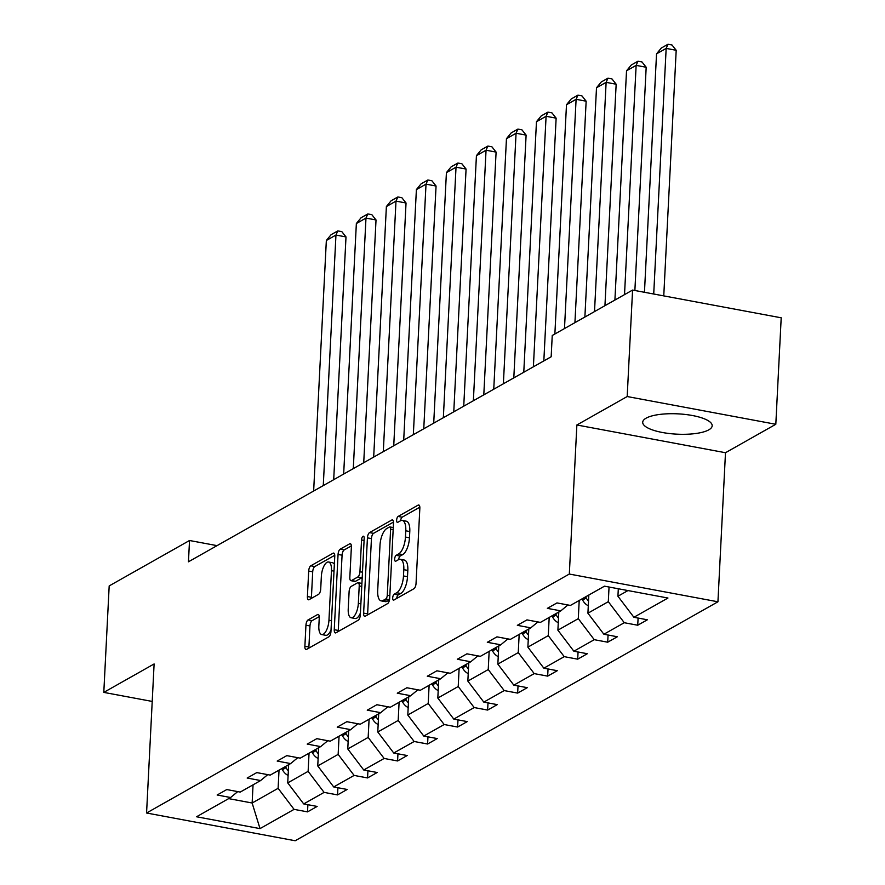 <?xml version="1.0" encoding="UTF-8"?>
<svg xmlns="http://www.w3.org/2000/svg" width="885" height="885" viewBox="0 0 885 885"><rect width="100%" height="100%" fill="white"/><g stroke="black" fill="none" stroke-linecap="round" stroke-linejoin="round"><path stroke-width="1.33" d="M392.697 597.884A3.064 1.228 -79.4 0 0 393.449 600.141A3.064 1.228 -79.4 0 0 393.869 600.063L413.937 588.713A4.381 1.748 -79.4 0 0 416.038 583.469L419.844 508.222A4.381 1.748 -79.4 0 0 418.76 504.981A4.381 1.748 -79.4 0 0 418.174 505.103L398.095 516.453A3.064 1.228 -79.4 0 0 396.635 520.126A3.064 1.228 -79.4 0 0 397.387 522.393A3.064 1.228 -79.4 0 0 397.808 522.305L400.396 520.834A14.005 5.609 -79.4 0 1 402.299 520.446A14.005 5.609 -79.4 0 1 405.772 530.801L405.452 537.062A14.005 5.609 -79.4 0 1 398.726 553.866L396.126 555.326A3.064 1.228 -79.4 0 0 394.666 558.999A3.064 1.228 -79.4 0 0 395.418 561.267A3.064 1.228 -79.4 0 0 395.838 561.178L398.427 559.718A14.005 5.609 -79.4 0 1 400.319 559.32A14.005 5.609 -79.4 0 1 403.803 569.674L403.483 575.947A14.005 5.609 -79.4 0 1 396.757 592.74L394.157 594.211A3.064 1.228 -79.4 0 0 392.697 597.884M708.774 429.856A34.781 10.166 -177.1 0 0 712.182 425.762A34.781 10.166 -177.1 0 0 685.388 414.468A34.781 10.166 -177.1 0 0 646.116 418.162A34.781 10.166 -177.1 0 0 642.709 422.245A34.781 10.166 -177.1 0 0 669.503 433.55A34.781 10.166 -177.1 0 0 708.774 429.856M308.046 619.942A4.381 1.748 -79.4 0 0 305.945 625.186L304.882 646.293A4.381 1.748 -79.4 0 0 305.967 649.535A4.381 1.748 -79.4 0 0 306.553 649.413L328.844 636.813A4.381 1.748 -79.4 0 0 330.946 631.569L334.762 556.322A4.381 1.748 -79.4 0 0 333.667 553.081A4.381 1.748 -79.4 0 0 333.081 553.202L310.79 565.803A4.381 1.748 -79.4 0 0 308.688 571.046L307.405 596.556A4.381 1.748 -79.4 0 0 308.489 599.787A4.381 1.748 -79.4 0 0 309.075 599.665L318.611 594.278A4.381 1.748 -79.4 0 0 320.713 589.023L321.355 576.378A11.704 4.691 -79.4 0 1 328.556 562.008A11.704 4.691 -79.4 0 1 331.466 570.67L328.954 620.208A11.704 4.691 -79.4 0 1 321.753 634.567A11.704 4.691 -79.4 0 1 318.843 625.916L319.264 617.664A4.381 1.748 -79.4 0 0 318.18 614.422A4.381 1.748 -79.4 0 0 317.593 614.544L308.046 619.942L312.062 620.684A4.381 1.748 -79.4 0 0 309.971 625.938L308.898 647.046A4.381 1.748 -79.4 0 0 308.909 648.086M154.112 663.949L103.799 692.391L109.187 585.914L189.523 540.503L188.45 561.798L551.167 356.766L552.24 335.481L632.576 290.07L627.188 396.535L576.865 424.988L569.32 574.044L146.567 813.005L154.112 663.949M363.624 613.095A4.381 1.748 -79.4 0 0 364.709 616.325A4.381 1.748 -79.4 0 0 365.295 616.203L387.586 603.614A4.381 1.748 -79.4 0 0 389.688 598.36L393.493 523.112A4.381 1.748 -79.4 0 0 392.409 519.882A4.381 1.748 -79.4 0 0 391.823 520.004L369.532 532.604A4.381 1.748 -79.4 0 0 367.43 537.848L363.624 613.095L367.64 613.847A4.381 1.748 -79.4 0 0 367.651 614.876M358.215 620.208L335.924 632.808A4.381 1.748 -79.4 0 1 335.338 632.93A4.381 1.748 -79.4 0 1 334.253 629.7L338.059 554.452A4.381 1.748 -79.4 0 1 340.161 549.198L349.697 543.81A4.381 1.748 -79.4 0 1 350.294 543.689A4.381 1.748 -79.4 0 1 351.378 546.919L349.829 577.44A4.381 1.748 -79.4 0 0 350.914 580.671A4.381 1.748 -79.4 0 0 351.511 580.549L357.839 576.976A4.381 1.748 -79.4 0 0 359.941 571.732L361.545 539.961A3.064 1.228 -79.4 0 1 363.425 536.199A3.064 1.228 -79.4 0 1 364.189 538.456L360.317 614.964A4.381 1.748 -79.4 0 1 358.215 620.208M103.799 692.391L152.22 701.429M576.865 424.988L725.49 452.722L775.813 424.28L627.188 396.535M775.813 424.28L781.201 317.803L632.576 290.07M237.733 791.61L230.609 797.518L217.157 795.007L226.77 789.564L240.233 792.075L260.632 780.548L247.169 778.037L256.794 772.594L270.246 775.105L290.645 763.578L277.193 761.067L286.806 755.635L300.269 758.146L320.669 746.608L307.206 744.097L316.83 738.665L330.282 741.176L350.681 729.649L337.229 727.138L346.843 721.695L360.306 724.207L380.705 712.679L367.242 710.168L376.866 704.725L390.318 707.237L410.717 695.71L397.265 693.198L406.879 687.756L420.342 690.267L440.73 678.74L427.278 676.228L436.902 670.797L450.354 673.308L470.754 661.77L457.302 659.259L466.915 653.827L480.378 656.338L500.766 644.811L487.314 642.3L496.939 636.857L510.391 639.368L530.79 627.841L517.338 625.33L526.951 619.887L540.414 622.398L560.802 610.871L547.35 608.36L556.975 602.917L570.427 605.428L604.488 586.18L667.954 598.028L633.892 617.276L647.355 619.788L637.731 625.23L624.268 622.719L603.88 634.246L617.332 636.758L607.707 642.2L594.255 639.689L573.856 651.216L587.319 653.727L577.695 659.17L564.232 656.659L543.844 668.186L557.296 670.697L547.671 676.129L534.219 673.618L513.82 685.156L527.283 687.667L517.659 693.099L504.196 690.588L483.807 702.115L497.259 704.626L487.635 710.069L474.183 707.558L453.784 719.085L467.247 721.596L457.622 727.039L444.17 724.527L423.771 736.054L437.223 738.566L427.599 744.008L414.147 741.497L393.748 753.024L407.211 755.536L397.586 760.967L384.134 758.456L363.735 769.994L377.187 772.505L367.563 777.937L354.111 775.426L333.711 786.953L347.174 789.464L337.55 794.907L324.098 792.396L303.699 803.923L317.151 806.434L307.526 811.877L294.074 809.366L260.013 828.614L196.547 816.767L230.609 797.518M569.32 574.044L717.934 601.789L295.192 840.75L146.567 813.005M309.053 753.179L308.124 771.355L287.736 782.893L288.654 764.706M287.736 782.893L303.699 803.923M308.124 771.355L324.098 792.396M267.746 774.64L260.632 780.548M339.066 736.209L338.147 754.396L317.748 765.923L318.666 747.736M317.748 765.923L333.711 786.953M338.147 754.396L354.111 775.426M297.769 757.671L290.645 763.578M369.089 719.239L368.16 737.426L347.772 748.953L348.69 730.767M347.772 748.953L363.735 769.994M368.16 737.426L384.134 758.456M327.782 740.712L320.669 746.608M399.102 702.27L398.184 720.456L377.784 731.983L378.703 713.808M377.784 731.983L393.748 753.024M398.184 720.456L414.147 741.497M357.805 723.742L350.681 729.649M429.125 685.311L428.196 703.486L407.808 715.014L408.726 696.838M407.808 715.014L423.771 736.054M428.196 703.486L444.17 724.527M387.818 706.772L380.705 712.679M459.138 668.341L458.22 686.517L437.821 698.055L438.739 679.868M437.821 698.055L453.784 719.085M458.22 686.517L474.183 707.558M417.842 689.802L410.717 695.71M489.162 651.371L488.232 669.558L467.844 681.085L468.762 662.898M467.844 681.085L483.807 702.115M488.232 669.558L504.196 690.588M447.854 672.832L440.73 678.74M519.174 634.401L518.256 652.588L497.857 664.115L498.775 645.928M497.857 664.115L513.82 685.156M518.256 652.588L534.219 673.618M477.878 655.873L470.754 661.77M549.198 617.431L548.269 635.618L527.88 647.145L528.799 628.969M527.88 647.145L543.844 668.186M548.269 635.618L564.232 656.659M507.89 638.904L500.766 644.811M579.21 600.472L578.292 618.648L557.893 630.175L558.811 612M557.893 630.175L573.856 651.216M578.292 618.648L594.255 639.689M537.914 621.934L530.79 627.841M609.046 587.032L608.305 601.678L587.917 613.216L588.835 595.03M587.917 613.216L603.88 634.246M608.305 601.678L624.268 622.719M567.927 604.964L560.802 610.871M627.974 590.561L617.929 596.247L618.305 588.757M617.929 596.247L633.892 617.276M725.49 452.722L717.934 601.789M217.035 545.636L189.523 540.503M228.651 798.624L252.136 803.005L278.111 788.325L279.029 770.149M253.055 784.829L252.136 803.005L260.013 828.614M278.111 788.325L294.074 809.366M638.096 618.062L637.731 625.23M608.072 635.032L607.707 642.2M578.06 652.002L577.695 659.17M548.036 668.971L547.671 676.129M518.024 685.93L517.659 693.099M488 702.9L487.635 710.069M457.987 719.87L457.622 727.039M427.964 736.84L427.599 744.008M397.951 753.81L397.586 760.967M367.928 770.769L367.563 777.937M337.915 787.739L337.55 794.907M307.892 804.708L307.526 811.877M396.723 598.448A3.064 1.228 -79.4 0 1 398.184 594.952L400.772 593.492A14.005 5.609 -79.4 0 0 407.498 576.699L403.483 575.947M400.319 559.32L404.345 560.072A14.005 5.609 -79.4 0 1 407.819 570.427L407.498 576.699M402.299 520.446L406.315 521.199A14.005 5.609 -79.4 0 1 409.788 531.542L409.467 537.814A14.005 5.609 -79.4 0 1 402.741 554.607L400.153 556.079A3.064 1.228 -79.4 0 0 398.692 559.585M419.833 507.182L402.122 517.205A3.064 1.228 -79.4 0 0 400.662 520.701M393.493 522.084L373.547 533.345A4.381 1.748 -79.4 0 0 371.446 538.6L367.64 613.847M385.805 598.935A3.064 1.228 -79.4 0 0 387.276 595.262L390.617 529.208A3.064 1.228 -79.4 0 0 389.865 526.94A3.064 1.228 -79.4 0 0 389.444 527.029L386.712 528.577A14.005 5.609 -79.4 0 0 379.986 545.37L377.696 590.516A14.005 5.609 -79.4 0 0 381.169 600.871A14.005 5.609 -79.4 0 0 383.061 600.484L385.805 598.935L389.544 599.632M381.169 600.871L385.185 601.623A14.005 5.609 -79.4 0 0 387.077 601.225L383.061 600.484M389.5 599.864L387.077 601.225M351.367 545.89L344.176 549.95A4.381 1.748 -79.4 0 0 342.075 555.194L338.269 630.452A4.381 1.748 -79.4 0 0 338.28 631.481M350.914 580.671L354.929 581.423A4.381 1.748 -79.4 0 0 355.527 581.301L361.854 577.728A4.381 1.748 -79.4 0 0 362.219 577.451M348.225 609.101A11.704 4.691 -79.4 0 0 351.135 617.763A11.704 4.691 -79.4 0 0 358.337 603.393L359.221 585.936A4.381 1.748 -79.4 0 0 358.126 582.706A4.381 1.748 -79.4 0 0 357.54 582.828L351.212 586.401A4.381 1.748 -79.4 0 0 349.11 591.656L348.225 609.101M351.135 617.763L355.151 618.504A11.704 4.691 -79.4 0 0 360.416 613.028M319.253 616.624L312.062 620.684M321.753 634.567L325.769 635.319A11.704 4.691 -79.4 0 0 331.034 629.832M334.353 564.265A11.704 4.691 -79.4 0 0 332.572 562.76L328.556 562.008M334.751 555.282L314.806 566.555A4.381 1.748 -79.4 0 0 312.704 571.798L311.42 597.298A4.381 1.748 -79.4 0 0 311.42 598.337M663.761 295.889L676.195 50.279L666.162 48.409L653.716 294.008M644.457 292.282L656.537 53.852L661.272 48.055L668.009 44.25L672.025 45.002L676.195 50.279M668.009 44.25L666.162 48.409L656.537 53.852M634.877 290.49L646.183 67.249L636.138 65.379L624.522 294.616M588.293 605.783A11.815 10.266 -119.5 0 1 582.618 600.041L582.02 598.88M614.909 300.059L626.525 70.811L631.259 65.025L637.985 61.22L642.012 61.972L646.183 67.249M588.735 596.966A11.815 10.266 -119.5 0 1 588.58 596.667L587.994 595.505M585.682 596.811L586.268 597.972A11.815 10.266 60.5 0 0 588.525 601.158M637.985 61.22L636.138 65.379L626.525 70.811M604.942 305.69L616.159 84.219L606.125 82.349L594.51 311.586M558.269 622.752A11.815 10.266 -119.5 0 1 552.594 617.011L552.008 615.849M584.885 317.029L596.501 87.781L601.236 81.995L607.973 78.19L611.989 78.931L616.159 84.219M558.712 613.924A11.815 10.266 -119.5 0 1 558.568 613.637L557.97 612.475M555.658 613.781L556.256 614.942A11.815 10.266 60.5 0 0 558.501 618.128M607.973 78.19L606.125 82.349L596.501 87.781M574.929 322.649L586.147 101.189L576.102 99.308L564.486 328.556M528.256 639.722A11.815 10.266 -119.5 0 1 522.581 633.981L521.984 632.819M554.873 333.988L566.489 104.751L571.223 98.965L577.949 95.149L581.976 95.901L586.147 101.189M528.699 630.894A11.815 10.266 -119.5 0 1 528.544 630.607L527.958 629.445M525.646 630.751L526.232 631.912A11.815 10.266 60.5 0 0 528.489 635.087M577.949 95.149L576.102 99.308L566.489 104.751M543.832 360.914L556.134 118.159L546.089 116.278L533.389 366.81M498.233 656.681A11.815 10.266 -119.5 0 1 492.558 650.94L491.971 649.778M523.776 372.253L536.465 121.721L541.2 115.924L547.937 112.118L551.952 112.871L556.134 118.159M498.675 647.864A11.815 10.266 -119.5 0 1 498.532 647.577L497.934 646.415M495.622 647.72L496.219 648.871A11.815 10.266 60.5 0 0 498.465 652.057M547.937 112.118L546.089 116.278L536.465 121.721M513.809 377.884L526.11 135.117L516.066 133.248L503.377 383.78M468.22 673.651A11.815 10.266 -119.5 0 1 462.545 667.909L461.948 666.748M493.753 389.223L506.452 138.691L511.187 132.894L517.913 129.088L521.94 129.841L526.11 135.117M468.663 664.834A11.815 10.266 -119.5 0 1 468.508 664.535L467.922 663.374M465.61 664.679L466.196 665.841A11.815 10.266 60.5 0 0 468.453 669.027M517.913 129.088L516.066 133.248L506.452 138.691M483.796 394.854L496.098 152.087L486.053 150.218L473.364 400.75M438.197 690.621A11.815 10.266 -119.5 0 1 432.522 684.879L431.935 683.718M463.74 406.193L476.429 155.649L481.163 149.864L487.901 146.058L491.916 146.81L496.098 152.087M438.65 681.804A11.815 10.266 -119.5 0 1 438.495 681.505L437.898 680.344M435.586 681.649L436.183 682.811A11.815 10.266 60.5 0 0 438.429 685.997M487.901 146.058L486.053 150.218L476.429 155.649M453.773 411.824L466.074 169.057L456.029 167.188L443.341 417.72M408.184 707.591A11.815 10.266 -119.5 0 1 402.509 701.849L401.912 700.688M433.716 423.152L446.416 172.619L451.151 166.834L457.888 163.028L461.904 163.769L466.074 169.057M408.627 698.763A11.815 10.266 -119.5 0 1 408.472 698.475L407.885 697.314M405.573 698.619L406.16 699.781A11.815 10.266 60.5 0 0 408.416 702.967M457.888 163.028L456.029 167.188L446.416 172.619M423.76 428.783L436.062 186.027L426.017 184.146L413.328 434.69M378.16 724.561A11.815 10.266 -119.5 0 1 372.485 718.808L371.899 717.658M403.704 440.122L416.392 189.589L421.127 183.803L427.864 179.987L431.88 180.739L436.062 186.027M378.614 715.733A11.815 10.266 -119.5 0 1 378.459 715.445L377.862 714.283M375.55 715.589L376.147 716.75A11.815 10.266 60.5 0 0 378.393 719.925M427.864 179.987L426.017 184.146L416.392 189.589M393.736 445.752L406.038 202.997L395.993 201.116L383.305 451.649M348.148 741.519A11.815 10.266 -119.5 0 1 342.473 735.778L341.887 734.616M373.68 457.091L386.38 206.559L391.115 200.762L397.852 196.957L401.867 197.709L406.038 202.997M348.59 732.703A11.815 10.266 -119.5 0 1 348.436 732.415L347.849 731.253M345.537 732.559L346.123 733.709A11.815 10.266 60.5 0 0 348.38 736.895M397.852 196.957L395.993 201.116L386.38 206.559M363.724 462.722L376.025 219.956L365.981 218.086L353.292 468.619M318.124 758.489A11.815 10.266 -119.5 0 1 312.449 752.748L311.863 751.586M343.668 474.061L356.356 223.529L361.091 217.732L367.828 213.927L371.844 214.679L376.025 219.956M318.578 749.672A11.815 10.266 -119.5 0 1 318.423 749.374L317.826 748.212M315.525 749.518L316.111 750.679A11.815 10.266 60.5 0 0 318.357 753.865M367.828 213.927L365.981 218.086L356.356 223.529M333.7 479.692L346.002 236.926L335.957 235.056L323.268 485.588M288.112 775.459A11.815 10.266 -119.5 0 1 282.437 769.718L281.85 768.556M313.644 491.031L326.344 240.488L331.078 234.702L337.816 230.897L341.831 231.649L346.002 236.926M288.554 766.642A11.815 10.266 -119.5 0 1 288.399 766.344L287.813 765.182M285.501 766.487L286.087 767.649A11.815 10.266 60.5 0 0 288.344 770.835M337.816 230.897L335.957 235.056L326.344 240.488M400.772 593.492L396.757 592.74M407.819 570.427L403.803 569.674M400.153 556.079L396.126 555.326M402.741 554.607L398.726 553.866M409.467 537.814L405.452 537.062M409.788 531.542L405.772 530.801M402.122 517.205L398.095 516.453M419.269 505.313L418.174 505.103M398.184 594.952L394.157 594.211M371.446 538.6L367.43 537.848M373.547 533.345L369.532 532.604M392.918 520.203L391.823 520.004M389.82 595.738L387.276 595.262M393.161 529.684L390.617 529.208M338.269 630.452L334.253 629.7M342.075 555.194L338.059 554.452M344.176 549.95L340.161 549.198M350.803 544.01L349.697 543.81M355.527 581.301L351.511 580.549M361.854 577.728L357.839 576.976M362.485 572.208L359.941 571.732M364.089 540.436L361.545 539.961M360.881 603.869L358.337 603.393M361.766 586.412L359.221 585.936M318.688 614.754L317.593 614.544M331.499 620.684L328.954 620.208M334.01 571.146L331.466 570.67M311.42 597.298L307.405 596.556M312.704 571.798L308.688 571.046M314.806 566.555L310.79 565.803M334.176 553.413L333.081 553.202M308.898 647.046L304.882 646.293M309.971 625.938L305.945 625.186M582.618 600.041L586.268 597.972M552.594 617.011L556.256 614.942M522.581 633.981L526.232 631.912M492.558 650.94L496.219 648.871M462.545 667.909L466.196 665.841M432.522 684.879L436.183 682.811M402.509 701.849L406.16 699.781M372.485 718.808L376.147 716.75M342.473 735.778L346.123 733.709M312.449 752.748L316.111 750.679M282.437 769.718L286.087 767.649M393.272 527.582L389.865 526.94M361.91 583.414L358.126 582.706"/></g></svg>
